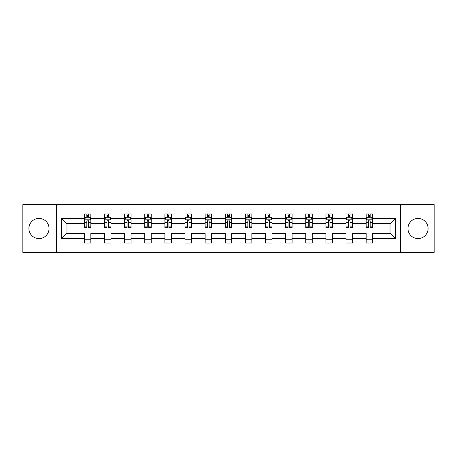 <?xml version="1.0" encoding="UTF-8"?>
<svg xmlns="http://www.w3.org/2000/svg" width="457" height="457" viewBox="0 0 457 457"><rect width="100%" height="100%" fill="white"/><g stroke="black" fill="none" stroke-linecap="round" stroke-linejoin="round"><path stroke-width="0.69" d="M418.024 218.435A10.065 10.065 0 0 0 407.958 228.5A10.065 10.065 0 0 0 418.024 238.565A10.065 10.065 0 0 0 428.089 228.5A10.065 10.065 0 0 0 418.024 218.435M38.976 218.435A10.065 10.065 0 0 0 28.911 228.5A10.065 10.065 0 0 0 38.976 238.565A10.065 10.065 0 0 0 49.042 228.5A10.065 10.065 0 0 0 38.976 218.435M400.412 204.633L22.85 204.633L22.85 252.367L434.15 252.367L434.15 204.633L400.412 204.633L400.412 252.367M372.609 238.691L372.609 233.276L390.027 233.276L395.448 238.691L372.609 238.691L372.609 243.015L366.16 243.015L366.16 238.691L352.484 238.691L352.484 243.015L346.035 243.015L346.035 238.691L332.359 238.691L332.359 243.015L325.904 243.015L325.904 238.691L312.228 238.691L312.228 243.015L305.779 243.015L305.779 238.691L292.103 238.691L292.103 243.015L285.654 243.015L285.654 238.691L271.978 238.691L271.978 243.015L265.528 243.015L265.528 238.691L251.853 238.691L251.853 243.015L245.403 243.015L245.403 238.691L231.728 238.691L231.728 243.015L225.272 243.015L225.272 238.691L211.597 238.691L211.597 243.015L205.147 243.015L205.147 238.691L191.472 238.691L191.472 243.015L185.022 243.015L185.022 238.691L171.346 238.691L171.346 243.015L164.897 243.015L164.897 238.691L151.221 238.691L151.221 243.015L144.772 243.015L144.772 238.691L131.096 238.691L131.096 243.015L124.641 243.015L124.641 238.691L110.965 238.691L110.965 243.015L104.516 243.015L104.516 238.691L90.84 238.691L90.84 243.015L84.391 243.015L84.391 238.691L61.552 238.691L61.552 218.309L84.391 218.309L84.391 213.985L90.84 213.985L90.84 218.309L104.516 218.309L104.516 213.985L110.965 213.985L110.965 218.309L124.641 218.309L124.641 213.985L131.096 213.985L131.096 218.309L144.772 218.309L144.772 213.985L151.221 213.985L151.221 218.309L164.897 218.309L164.897 213.985L171.346 213.985L171.346 218.309L185.022 218.309L185.022 213.985L191.472 213.985L191.472 218.309L205.147 218.309L205.147 213.985L211.597 213.985L211.597 218.309L225.272 218.309L225.272 213.985L231.728 213.985L231.728 218.309L245.403 218.309L245.403 213.985L251.853 213.985L251.853 218.309L265.528 218.309L265.528 213.985L271.978 213.985L271.978 218.309L285.654 218.309L285.654 213.985L292.103 213.985L292.103 218.309L305.779 218.309L305.779 213.985L312.228 213.985L312.228 218.309L325.904 218.309L325.904 213.985L332.359 213.985L332.359 218.309L346.035 218.309L346.035 213.985L352.484 213.985L352.484 218.309L366.16 218.309L366.16 213.985L372.609 213.985L372.609 218.309L395.448 218.309L395.448 238.691M56.588 252.367L56.588 204.633M366.16 218.309L366.16 223.724L352.484 223.724L352.484 218.309M352.484 238.691L352.484 233.276L366.16 233.276L366.16 238.691M346.035 218.309L346.035 223.724L332.359 223.724L332.359 218.309M332.359 238.691L332.359 233.276L346.035 233.276L346.035 238.691M325.904 218.309L325.904 223.724L312.228 223.724L312.228 218.309M312.228 238.691L312.228 233.276L325.904 233.276L325.904 238.691M305.779 218.309L305.779 223.724L292.103 223.724L292.103 218.309M292.103 238.691L292.103 233.276L305.779 233.276L305.779 238.691M285.654 218.309L285.654 223.724L271.978 223.724L271.978 218.309M271.978 238.691L271.978 233.276L285.654 233.276L285.654 238.691M265.528 218.309L265.528 223.724L251.853 223.724L251.853 218.309M251.853 238.691L251.853 233.276L265.528 233.276L265.528 238.691M245.403 218.309L245.403 223.724L231.728 223.724L231.728 218.309M231.728 238.691L231.728 233.276L245.403 233.276L245.403 238.691M225.272 218.309L225.272 223.724L211.597 223.724L211.597 218.309M211.597 238.691L211.597 233.276L225.272 233.276L225.272 238.691M205.147 218.309L205.147 223.724L191.472 223.724L191.472 218.309M191.472 238.691L191.472 233.276L205.147 233.276L205.147 238.691M185.022 218.309L185.022 223.724L171.346 223.724L171.346 218.309M171.346 238.691L171.346 233.276L185.022 233.276L185.022 238.691M164.897 218.309L164.897 223.724L151.221 223.724L151.221 218.309M151.221 238.691L151.221 233.276L164.897 233.276L164.897 238.691M144.772 218.309L144.772 223.724L131.096 223.724L131.096 218.309M131.096 238.691L131.096 233.276L144.772 233.276L144.772 238.691M124.641 218.309L124.641 223.724L110.965 223.724L110.965 218.309M110.965 238.691L110.965 233.276L124.641 233.276L124.641 238.691M104.516 218.309L104.516 223.724L90.84 223.724L90.84 218.309M90.84 238.691L90.84 233.276L104.516 233.276L104.516 238.691M84.391 218.309L84.391 223.724L66.973 223.724L66.973 233.276L84.391 233.276L84.391 238.691M61.552 218.309L66.973 223.724M390.027 233.276L390.027 223.724L372.609 223.724L372.609 218.309M368.61 217.212L370.159 217.212M348.485 217.212L350.033 217.212M328.36 217.212L329.908 217.212M308.229 217.212L309.777 217.212M288.104 217.212L289.652 217.212M267.979 217.212L269.527 217.212M247.854 217.212L249.402 217.212M227.723 217.212L229.277 217.212M207.598 217.212L209.146 217.212M187.473 217.212L189.021 217.212M167.348 217.212L168.896 217.212M147.223 217.212L148.771 217.212M127.092 217.212L128.64 217.212M106.967 217.212L108.515 217.212M86.841 217.212L88.39 217.212M84.391 239.788L90.84 239.788M104.516 239.788L110.965 239.788M124.641 239.788L131.096 239.788M144.772 239.788L151.221 239.788M164.897 239.788L171.346 239.788M185.022 239.788L191.472 239.788M205.147 239.788L211.597 239.788M225.272 239.788L231.728 239.788M245.403 239.788L251.853 239.788M265.528 239.788L271.978 239.788M285.654 239.788L292.103 239.788M305.779 239.788L312.228 239.788M325.904 239.788L332.359 239.788M346.035 239.788L352.484 239.788M366.16 239.788L372.609 239.788M66.973 233.276L61.552 238.691M395.448 218.309L390.027 223.724M88.39 215.664L86.841 215.664M85.602 217.429L84.391 217.429L84.391 213.985L86.841 213.985L86.841 217.275M84.391 226.106L84.391 227.723L86.841 227.723L86.841 226.106L84.391 226.106L84.391 223.724M90.84 223.724L90.84 227.723L88.39 227.723L88.39 220.822C87.875 219.828 87.356 219.828 86.841 220.822L86.841 226.106M89.629 217.429L90.84 217.429L90.84 213.985L88.39 213.985L88.39 217.275M90.84 219.857L89.549 217.275L85.682 217.275L84.391 219.857M108.515 215.664L106.967 215.664M105.727 217.429L104.516 217.429L104.516 213.985L106.967 213.985L106.967 217.275M104.516 226.106L104.516 227.723L106.967 227.723L106.967 226.106L104.516 226.106L104.516 223.724M110.965 223.724L110.965 227.723L108.515 227.723L108.515 220.822C108.001 219.828 107.486 219.828 106.967 220.822L106.967 226.106M109.754 217.429L110.965 217.429L110.965 213.985L108.515 213.985L108.515 217.275M110.965 219.857L109.674 217.275L105.807 217.275L104.516 219.857M128.64 215.664L127.092 215.664M125.858 217.429L124.641 217.429L124.641 213.985L127.092 213.985L127.092 217.275M124.641 226.106L124.641 227.723L127.092 227.723L127.092 226.106L124.641 226.106L124.641 223.724M131.096 223.724L131.096 227.723L128.64 227.723L128.64 220.822C128.126 219.828 127.612 219.828 127.092 220.822L127.092 226.106M129.879 217.429L131.096 217.429L131.096 213.985L128.64 213.985L128.64 217.275M131.096 219.857L129.805 217.275L125.932 217.275L124.641 219.857M148.771 215.664L147.223 215.664M145.983 217.429L144.772 217.429L144.772 213.985L147.223 213.985L147.223 217.275M144.772 226.106L144.772 227.723L147.223 227.723L147.223 226.106L144.772 226.106L144.772 223.724M151.221 223.724L151.221 227.723L148.771 227.723L148.771 220.822C148.251 219.828 147.737 219.828 147.223 220.822L147.223 226.106M150.005 217.429L151.221 217.429L151.221 213.985L148.771 213.985L148.771 217.275M151.221 219.857L149.93 217.275L146.057 217.275L144.772 219.857M168.896 215.664L167.348 215.664M166.108 217.429L164.897 217.429L164.897 213.985L167.348 213.985L167.348 217.275M164.897 226.106L164.897 227.723L167.348 227.723L167.348 226.106L164.897 226.106L164.897 223.724M171.346 223.724L171.346 227.723L168.896 227.723L168.896 220.822C168.382 219.828 167.862 219.828 167.348 220.822L167.348 226.106M170.135 217.429L171.346 217.429L171.346 213.985L168.896 213.985L168.896 217.275M171.346 219.857L170.055 217.275L166.188 217.275L164.897 219.857M189.021 215.664L187.473 215.664M186.233 217.429L185.022 217.429L185.022 213.985L187.473 213.985L187.473 217.275M185.022 226.106L185.022 227.723L187.473 227.723L187.473 226.106L185.022 226.106L185.022 223.724M191.472 223.724L191.472 227.723L189.021 227.723L189.021 220.822C188.507 219.828 187.993 219.828 187.473 220.822L187.473 226.106M190.261 217.429L191.472 217.429L191.472 213.985L189.021 213.985L189.021 217.275M191.472 219.857L190.181 217.275L186.313 217.275L185.022 219.857M209.146 215.664L207.598 215.664M206.358 217.429L205.147 217.429L205.147 213.985L207.598 213.985L207.598 217.275M205.147 226.106L205.147 227.723L207.598 227.723L207.598 226.106L205.147 226.106L205.147 223.724M211.597 223.724L211.597 227.723L209.146 227.723L209.146 220.822C208.632 219.828 208.118 219.828 207.598 220.822L207.598 226.106M210.386 217.429L211.597 217.429L211.597 213.985L209.146 213.985L209.146 217.275M211.597 219.857L210.311 217.275L206.438 217.275L205.147 219.857M229.277 215.664L227.723 215.664M226.489 217.429L225.272 217.429L225.272 213.985L227.723 213.985L227.723 217.275M225.272 226.106L225.272 227.723L227.723 227.723L227.723 226.106L225.272 226.106L225.272 223.724M231.728 223.724L231.728 227.723L229.277 227.723L229.277 220.822C228.757 219.828 228.243 219.828 227.723 220.822L227.723 226.106M230.511 217.429L231.728 217.429L231.728 213.985L229.277 213.985L229.277 217.275M231.728 219.857L230.437 217.275L226.563 217.275L225.272 219.857M249.402 215.664L247.854 215.664M246.614 217.429L245.403 217.429L245.403 213.985L247.854 213.985L247.854 217.275M245.403 226.106L245.403 227.723L247.854 227.723L247.854 226.106L245.403 226.106L245.403 223.724M251.853 223.724L251.853 227.723L249.402 227.723L249.402 220.822C248.888 219.828 248.368 219.828 247.854 220.822L247.854 226.106M250.642 217.429L251.853 217.429L251.853 213.985L249.402 213.985L249.402 217.275M251.853 219.857L250.562 217.275L246.689 217.275L245.403 219.857M269.527 215.664L267.979 215.664M266.739 217.429L265.528 217.429L265.528 213.985L267.979 213.985L267.979 217.275M265.528 226.106L265.528 227.723L267.979 227.723L267.979 226.106L265.528 226.106L265.528 223.724M271.978 223.724L271.978 227.723L269.527 227.723L269.527 220.822C269.013 219.828 268.493 219.828 267.979 220.822L267.979 226.106M270.767 217.429L271.978 217.429L271.978 213.985L269.527 213.985L269.527 217.275M271.978 219.857L270.687 217.275L266.819 217.275L265.528 219.857M289.652 215.664L288.104 215.664M286.865 217.429L285.654 217.429L285.654 213.985L288.104 213.985L288.104 217.275M285.654 226.106L285.654 227.723L288.104 227.723L288.104 226.106L285.654 226.106L285.654 223.724M292.103 223.724L292.103 227.723L289.652 227.723L289.652 220.822C289.138 219.828 288.624 219.828 288.104 220.822L288.104 226.106M290.892 217.429L292.103 217.429L292.103 213.985L289.652 213.985L289.652 217.275M292.103 219.857L290.812 217.275L286.945 217.275L285.654 219.857M309.777 215.664L308.229 215.664M306.995 217.429L305.779 217.429L305.779 213.985L308.229 213.985L308.229 217.275M305.779 226.106L305.779 227.723L308.229 227.723L308.229 226.106L305.779 226.106L305.779 223.724M312.228 223.724L312.228 227.723L309.777 227.723L309.777 220.822C309.263 219.828 308.749 219.828 308.229 220.822L308.229 226.106M311.017 217.429L312.228 217.429L312.228 213.985L309.777 213.985L309.777 217.275M312.228 219.857L310.943 217.275L307.07 217.275L305.779 219.857M329.908 215.664L328.36 215.664M327.121 217.429L325.904 217.429L325.904 213.985L328.36 213.985L328.36 217.275M325.904 226.106L325.904 227.723L328.36 227.723L328.36 226.106L325.904 226.106L325.904 223.724M332.359 223.724L332.359 227.723L329.908 227.723L329.908 220.822C329.388 219.828 328.874 219.828 328.36 220.822L328.36 226.106M331.142 217.429L332.359 217.429L332.359 213.985L329.908 213.985L329.908 217.275M332.359 219.857L331.068 217.275L327.195 217.275L325.904 219.857M350.033 215.664L348.485 215.664M347.246 217.429L346.035 217.429L346.035 213.985L348.485 213.985L348.485 217.275M346.035 226.106L346.035 227.723L348.485 227.723L348.485 226.106L346.035 226.106L346.035 223.724M352.484 223.724L352.484 227.723L350.033 227.723L350.033 220.822C349.519 219.828 348.999 219.828 348.485 220.822L348.485 226.106M351.273 217.429L352.484 217.429L352.484 213.985L350.033 213.985L350.033 217.275M352.484 219.857L351.193 217.275L347.326 217.275L346.035 219.857M370.159 215.664L368.61 215.664M367.371 217.429L366.16 217.429L366.16 213.985L368.61 213.985L368.61 217.275M366.16 226.106L366.16 227.723L368.61 227.723L368.61 226.106L366.16 226.106L366.16 223.724M372.609 223.724L372.609 227.723L370.159 227.723L370.159 220.822C369.644 219.828 369.125 219.828 368.61 220.822L368.61 226.106M371.398 217.429L372.609 217.429L372.609 213.985L370.159 213.985L370.159 217.275M372.609 219.857L371.318 217.275L367.451 217.275L366.16 219.857M90.806 219.794L84.425 219.794M90.84 226.106L88.39 226.106M86.841 222.65L84.391 222.65M90.84 222.65L88.39 222.65M88.39 216.487L86.841 216.487M110.937 219.794L104.55 219.794M110.965 226.106L108.515 226.106M106.967 222.65L104.516 222.65M110.965 222.65L108.515 222.65M108.515 216.487L106.967 216.487M131.062 219.794L124.675 219.794M131.096 226.106L128.64 226.106M127.092 222.65L124.641 222.65M131.096 222.65L128.64 222.65M128.64 216.487L127.092 216.487M151.187 219.794L144.8 219.794M151.221 226.106L148.771 226.106M147.223 222.65L144.772 222.65M151.221 222.65L148.771 222.65M148.771 216.487L147.223 216.487M171.312 219.794L164.926 219.794M171.346 226.106L168.896 226.106M167.348 222.65L164.897 222.65M171.346 222.65L168.896 222.65M168.896 216.487L167.348 216.487M191.443 219.794L185.056 219.794M191.472 226.106L189.021 226.106M187.473 222.65L185.022 222.65M191.472 222.65L189.021 222.65M189.021 216.487L187.473 216.487M211.568 219.794L205.182 219.794M211.597 226.106L209.146 226.106M207.598 222.65L205.147 222.65M211.597 222.65L209.146 222.65M209.146 216.487L207.598 216.487M231.693 219.794L225.307 219.794M231.728 226.106L229.277 226.106M227.723 222.65L225.272 222.65M231.728 222.65L229.277 222.65M229.277 216.487L227.723 216.487M251.818 219.794L245.432 219.794M251.853 226.106L249.402 226.106M247.854 222.65L245.403 222.65M251.853 222.65L249.402 222.65M249.402 216.487L247.854 216.487M271.944 219.794L265.557 219.794M271.978 226.106L269.527 226.106M267.979 222.65L265.528 222.65M271.978 222.65L269.527 222.65M269.527 216.487L267.979 216.487M292.074 219.794L285.688 219.794M292.103 226.106L289.652 226.106M288.104 222.65L285.654 222.65M292.103 222.65L289.652 222.65M289.652 216.487L288.104 216.487M312.2 219.794L305.813 219.794M312.228 226.106L309.777 226.106M308.229 222.65L305.779 222.65M312.228 222.65L309.777 222.65M309.777 216.487L308.229 216.487M332.325 219.794L325.938 219.794M332.359 226.106L329.908 226.106M328.36 222.65L325.904 222.65M332.359 222.65L329.908 222.65M329.908 216.487L328.36 216.487M352.45 219.794L346.063 219.794M352.484 226.106L350.033 226.106M348.485 222.65L346.035 222.65M352.484 222.65L350.033 222.65M350.033 216.487L348.485 216.487M372.575 219.794L366.194 219.794M372.609 226.106L370.159 226.106M368.61 222.65L366.16 222.65M372.609 222.65L370.159 222.65M370.159 216.487L368.61 216.487"/></g></svg>
